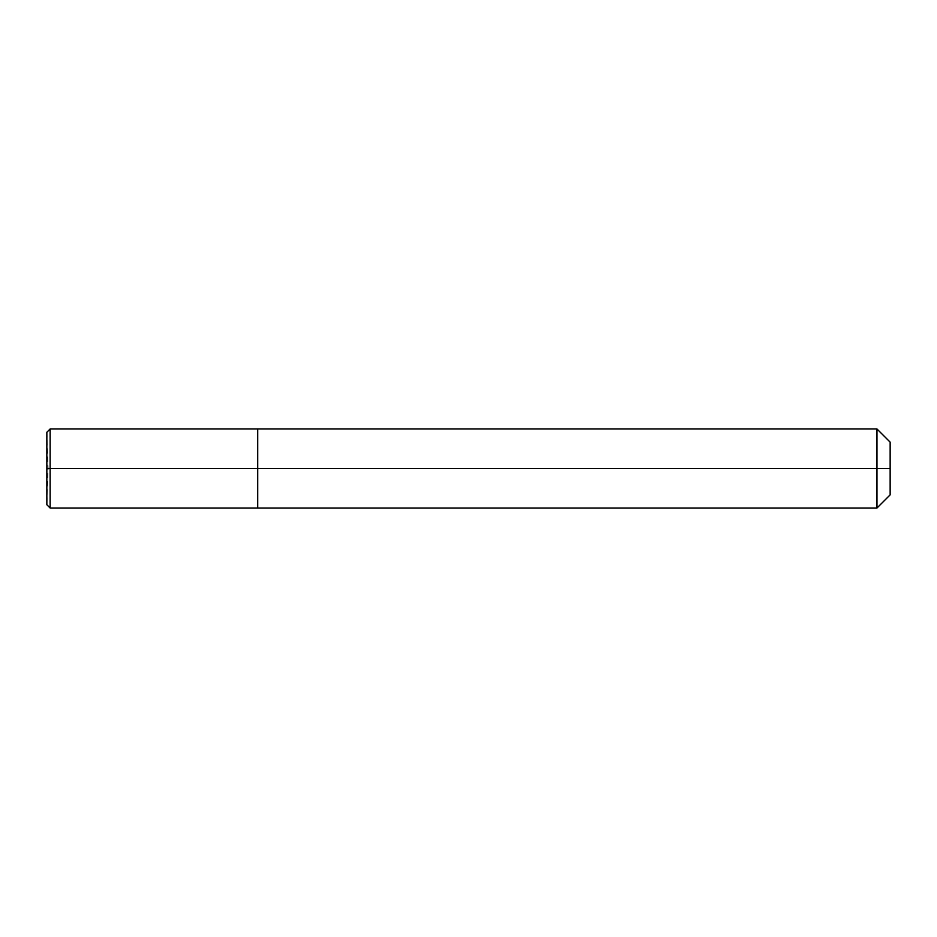 <?xml version="1.0" encoding="UTF-8"?>
<svg xmlns="http://www.w3.org/2000/svg" width="937" height="937" viewBox="0 0 937 937"><rect width="100%" height="100%" fill="white"/><g stroke="black" fill="none" stroke-linecap="round" stroke-linejoin="round"><path stroke-width="0.7" stroke-dasharray="4.68 3.51" d="M46.85 468.5L48.115 468.5L46.85 468.5L46.85 432.262L46.85 468.5L46.85 432.262L46.85 468.5L50.141 468.5L50.141 428.97L50.141 468.5L50.141 428.97L50.141 468.5L257.675 468.5L257.675 428.97L257.675 508.03L257.675 468.5L50.141 468.5L50.141 508.03L50.141 468.5L46.85 468.5L48.115 468.5L46.85 468.5L46.85 504.738L46.85 468.5M50.141 468.5L50.141 508.03L50.141 468.5M257.675 468.5L257.675 428.97L257.675 468.5L876.973 468.5L876.973 428.97L876.973 468.5L876.973 428.97L876.973 468.5L890.15 468.5L890.15 442.147L890.15 494.853L890.15 468.5L876.973 468.5L876.973 508.03L876.973 468.5L257.675 468.5L257.675 508.03L257.675 468.5M876.973 468.5L876.973 508.03L876.973 468.5M46.85 432.262L48.115 468.5L46.85 504.738"/><path stroke-width="1.41" d="M257.675 468.5L257.675 508.03L257.675 428.97L257.675 468.5L50.141 468.5L50.141 428.97L50.141 468.5L46.85 468.5L46.85 432.262L46.85 504.738L46.85 468.5L46.85 504.738L46.85 468.5L50.141 468.5L50.141 428.97L50.141 508.03L50.141 468.5L50.141 508.03L50.141 468.5L257.675 468.5L257.675 508.03L257.675 428.97L257.675 508.03L257.675 468.5L876.973 468.5L876.973 428.97L876.973 468.5L257.675 468.5M890.15 468.5L890.15 494.853L890.15 442.147L890.15 468.5L876.973 468.5L876.973 428.97L876.973 508.03L876.973 468.5L876.973 508.03L876.973 468.5L890.15 468.5L890.15 494.853L890.15 468.5M46.85 432.262L50.141 428.97L876.973 428.97L890.15 442.147M46.85 504.738L50.141 508.03L876.973 508.03L890.15 494.853"/></g></svg>

